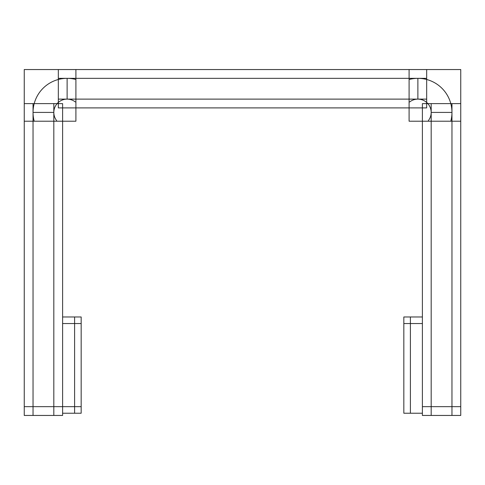<?xml version="1.0" encoding="UTF-8"?>
<svg xmlns="http://www.w3.org/2000/svg" width="485" height="485" viewBox="0 0 485 485"><rect width="100%" height="100%" fill="white"/><g stroke="black" fill="none" stroke-linecap="round" stroke-linejoin="round"><path stroke-width="0.73" d="M431.183 112.417L451.959 112.417A34.077 34.077 0 0 0 417.882 78.34L417.882 99.116M33.041 103.626L33.041 415.451M81.171 406.66L24.25 406.66M62.607 103.626L24.25 103.626L24.25 415.451L62.607 415.451L62.607 103.626M75.909 121.208L75.909 69.549L24.25 69.549L24.25 121.208L75.909 121.208M34.168 121.111A34.077 34.077 0 0 1 75.812 79.467M56.618 120.583A13.301 13.301 0 0 1 75.278 101.917M53.817 103.626L53.817 415.451M426.673 99.116L58.327 99.116M426.673 78.34L58.327 78.34M409.188 79.467A34.077 34.077 0 0 1 450.832 121.111M409.722 101.917A13.301 13.301 0 0 1 428.382 120.583M409.091 121.208L460.75 121.208L460.75 69.549L409.091 69.549L409.091 121.208M422.393 415.451L460.75 415.451L460.75 103.626L422.393 103.626L422.393 415.451M451.959 415.451L451.959 103.626M431.183 415.451L431.183 103.626M422.393 406.66L460.75 406.66M426.673 107.906L426.673 69.549L58.327 69.549L58.327 107.906L426.673 107.906M81.171 323.543L62.607 323.543M74.599 413.232L74.599 316.972M62.607 413.232L81.171 413.232L81.171 316.972L62.607 316.972M410.401 316.972L410.401 413.232M422.393 323.543L403.829 323.543M422.393 413.232L403.829 413.232L403.829 316.972L422.393 316.972M33.041 112.417L53.817 112.417M67.118 78.34L67.118 99.116"/></g></svg>
